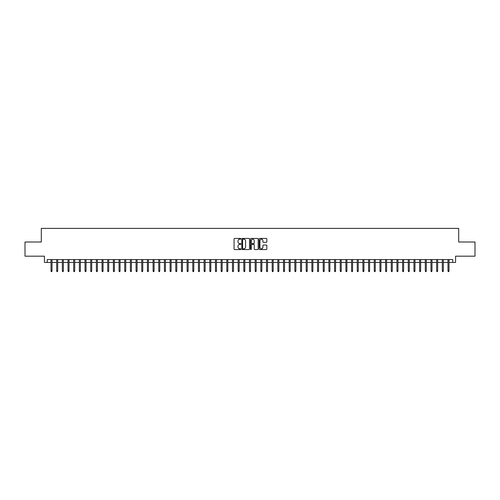 <?xml version="1.0" encoding="UTF-8"?>
<svg xmlns="http://www.w3.org/2000/svg" width="500" height="500" viewBox="0 0 500 500"><rect width="100%" height="100%" fill="white"/><g stroke="black" fill="none" stroke-linecap="round" stroke-linejoin="round"><path stroke-width="0.75" d="M240.925 238.812A0.388 0.388 0 0 0 240.538 238.425L234.625 238.425A0.556 0.556 0 0 0 234.069 238.981L234.069 249A0.556 0.556 0 0 0 234.625 249.556L240.538 249.556A0.388 0.388 0 0 0 240.925 249.163A0.388 0.388 0 0 0 240.538 248.775L239.769 248.775A1.781 1.781 0 0 1 237.987 246.994L237.987 246.163A1.781 1.781 0 0 1 239.769 244.381L240.538 244.381A0.388 0.388 0 0 0 240.925 243.988A0.388 0.388 0 0 0 240.538 243.6L239.769 243.6A1.781 1.781 0 0 1 237.987 241.819L237.987 240.981A1.781 1.781 0 0 1 239.769 239.2L240.538 239.2A0.388 0.388 0 0 0 240.925 238.812M266.269 242.344A0.556 0.556 0 0 0 266.825 241.788L266.825 238.981A0.556 0.556 0 0 0 266.269 238.425L259.7 238.425A0.556 0.556 0 0 0 259.144 238.981L259.144 249A0.556 0.556 0 0 0 259.7 249.556L266.269 249.556A0.556 0.556 0 0 0 266.825 249L266.825 245.6A0.556 0.556 0 0 0 266.269 245.044L263.456 245.044A0.556 0.556 0 0 0 262.9 245.6L262.9 247.288A1.487 1.487 0 0 1 261.413 248.775A1.487 1.487 0 0 1 259.925 247.288L259.925 240.688A1.487 1.487 0 0 1 261.413 239.2A1.487 1.487 0 0 1 262.9 240.688L262.9 241.788A0.556 0.556 0 0 0 263.456 242.344L266.269 242.344M47.256 262.419L47.256 259.581L452.744 259.581L452.744 262.419L455.575 262.419L455.575 256.181L475 256.181L475 242.006L458.694 242.006L458.694 228.394L41.306 228.394L41.306 242.006L25 242.006L25 256.181L44.425 256.181L44.425 262.419L51 262.419M249.513 238.981A0.556 0.556 0 0 0 248.956 238.425L242.387 238.425A0.556 0.556 0 0 0 241.831 238.981L241.831 249A0.556 0.556 0 0 0 242.387 249.556L248.956 249.556A0.556 0.556 0 0 0 249.513 249L249.513 238.981M251.044 238.425L257.613 238.425A0.556 0.556 0 0 1 258.169 238.981L258.169 249A0.556 0.556 0 0 1 257.613 249.556L254.8 249.556A0.556 0.556 0 0 1 254.244 249L254.244 244.938A0.556 0.556 0 0 0 253.688 244.381L251.825 244.381A0.556 0.556 0 0 0 251.269 244.938L251.269 249.163A0.388 0.388 0 0 1 250.875 249.556A0.388 0.388 0 0 1 250.487 249.163L250.487 238.981A0.556 0.556 0 0 1 251.044 238.425M52.025 262.419L56.675 262.419M57.694 262.419L62.344 262.419M63.362 262.419L68.012 262.419M69.037 262.419L73.688 262.419M74.706 262.419L79.356 262.419M80.375 262.419L85.031 262.419M86.05 262.419L90.7 262.419M91.719 262.419L96.369 262.419M97.394 262.419L102.044 262.419M103.062 262.419L107.713 262.419M108.731 262.419L113.381 262.419M114.406 262.419L119.056 262.419M120.075 262.419L124.725 262.419M125.744 262.419L130.4 262.419M131.419 262.419L136.069 262.419M137.088 262.419L141.738 262.419M142.762 262.419L147.413 262.419M148.431 262.419L153.081 262.419M154.1 262.419L158.75 262.419M159.775 262.419L164.425 262.419M165.444 262.419L170.094 262.419M171.112 262.419L175.763 262.419M176.788 262.419L181.438 262.419M182.456 262.419L187.106 262.419M188.131 262.419L192.781 262.419M193.8 262.419L198.45 262.419M199.469 262.419L204.119 262.419M205.144 262.419L209.794 262.419M210.812 262.419L215.463 262.419M216.481 262.419L221.131 262.419M222.156 262.419L226.806 262.419M227.825 262.419L232.475 262.419M233.5 262.419L238.15 262.419M239.169 262.419L243.819 262.419M244.838 262.419L249.488 262.419M250.512 262.419L255.162 262.419M256.181 262.419L260.831 262.419M261.85 262.419L266.5 262.419M267.525 262.419L272.175 262.419M273.194 262.419L277.844 262.419M278.869 262.419L283.519 262.419M284.538 262.419L289.188 262.419M290.206 262.419L294.856 262.419M295.881 262.419L300.531 262.419M301.55 262.419L306.2 262.419M307.219 262.419L311.869 262.419M312.894 262.419L317.544 262.419M318.562 262.419L323.212 262.419M324.237 262.419L328.888 262.419M329.906 262.419L334.556 262.419M335.575 262.419L340.225 262.419M341.25 262.419L345.9 262.419M346.919 262.419L351.569 262.419M352.587 262.419L357.238 262.419M358.263 262.419L362.912 262.419M363.931 262.419L368.581 262.419M369.6 262.419L374.256 262.419M375.275 262.419L379.925 262.419M380.944 262.419L385.594 262.419M386.619 262.419L391.269 262.419M392.287 262.419L396.938 262.419M397.956 262.419L402.606 262.419M403.631 262.419L408.281 262.419M409.3 262.419L413.95 262.419M414.969 262.419L419.625 262.419M420.644 262.419L425.294 262.419M426.312 262.419L430.962 262.419M431.987 262.419L436.637 262.419M437.656 262.419L442.306 262.419M443.325 262.419L447.975 262.419M449 262.419L452.744 262.419M243 239.2A0.388 0.388 0 0 0 242.613 239.594L242.613 248.388A0.388 0.388 0 0 0 243 248.775L243.806 248.775A1.781 1.781 0 0 0 245.588 246.994L245.588 240.981A1.781 1.781 0 0 0 243.806 239.2L243 239.2M254.244 240.719A1.487 1.487 0 0 0 252.756 239.231A1.487 1.487 0 0 0 251.269 240.719L251.269 243.044A0.556 0.556 0 0 0 251.825 243.6L253.688 243.6A0.556 0.556 0 0 0 254.244 243.044L254.244 240.719M51 270.869L51.231 271.606L51.794 271.606L52.025 270.869L51 270.869L51 259.581M52.025 270.869L52.025 259.581M56.675 270.869L56.9 271.606L57.469 271.606L57.694 270.869L56.675 270.869L56.675 259.581M57.694 270.869L57.694 259.581M62.344 270.869L62.569 271.606L63.137 271.606L63.362 270.869L62.344 270.869L62.344 259.581M63.362 270.869L63.362 259.581M68.012 270.869L68.244 271.606L68.806 271.606L69.037 270.869L68.012 270.869L68.012 259.581M69.037 270.869L69.037 259.581M73.688 270.869L73.913 271.606L74.481 271.606L74.706 270.869L73.688 270.869L73.688 259.581M74.706 270.869L74.706 259.581M79.356 270.869L79.581 271.606L80.15 271.606L80.375 270.869L79.356 270.869L79.356 259.581M80.375 270.869L80.375 259.581M85.031 270.869L85.256 271.606L85.825 271.606L86.05 270.869L85.031 270.869L85.031 259.581M86.05 270.869L86.05 259.581M90.7 270.869L90.925 271.606L91.494 271.606L91.719 270.869L90.7 270.869L90.7 259.581M91.719 270.869L91.719 259.581M96.369 270.869L96.6 271.606L97.163 271.606L97.394 270.869L96.369 270.869L96.369 259.581M97.394 270.869L97.394 259.581M102.044 270.869L102.269 271.606L102.837 271.606L103.062 270.869L102.044 270.869L102.044 259.581M103.062 270.869L103.062 259.581M107.713 270.869L107.938 271.606L108.506 271.606L108.731 270.869L107.713 270.869L107.713 259.581M108.731 270.869L108.731 259.581M113.381 270.869L113.612 271.606L114.175 271.606L114.406 270.869L113.381 270.869L113.381 259.581M114.406 270.869L114.406 259.581M119.056 270.869L119.281 271.606L119.85 271.606L120.075 270.869L119.056 270.869L119.056 259.581M120.075 270.869L120.075 259.581M124.725 270.869L124.95 271.606L125.519 271.606L125.744 270.869L124.725 270.869L124.725 259.581M125.744 270.869L125.744 259.581M130.4 270.869L130.625 271.606L131.194 271.606L131.419 270.869L130.4 270.869L130.4 259.581M131.419 270.869L131.419 259.581M136.069 270.869L136.294 271.606L136.862 271.606L137.088 270.869L136.069 270.869L136.069 259.581M137.088 270.869L137.088 259.581M141.738 270.869L141.969 271.606L142.531 271.606L142.762 270.869L141.738 270.869L141.738 259.581M142.762 270.869L142.762 259.581M147.413 270.869L147.637 271.606L148.206 271.606L148.431 270.869L147.413 270.869L147.413 259.581M148.431 270.869L148.431 259.581M153.081 270.869L153.306 271.606L153.875 271.606L154.1 270.869L153.081 270.869L153.081 259.581M154.1 270.869L154.1 259.581M158.75 270.869L158.981 271.606L159.544 271.606L159.775 270.869L158.75 270.869L158.75 259.581M159.775 270.869L159.775 259.581M164.425 270.869L164.65 271.606L165.219 271.606L165.444 270.869L164.425 270.869L164.425 259.581M165.444 270.869L165.444 259.581M170.094 270.869L170.319 271.606L170.888 271.606L171.112 270.869L170.094 270.869L170.094 259.581M171.112 270.869L171.112 259.581M175.763 270.869L175.994 271.606L176.562 271.606L176.788 270.869L175.763 270.869L175.763 259.581M176.788 270.869L176.788 259.581M181.438 270.869L181.663 271.606L182.231 271.606L182.456 270.869L181.438 270.869L181.438 259.581M182.456 270.869L182.456 259.581M187.106 270.869L187.338 271.606L187.9 271.606L188.131 270.869L187.106 270.869L187.106 259.581M188.131 270.869L188.131 259.581M192.781 270.869L193.006 271.606L193.575 271.606L193.8 270.869L192.781 270.869L192.781 259.581M193.8 270.869L193.8 259.581M198.45 270.869L198.675 271.606L199.244 271.606L199.469 270.869L198.45 270.869L198.45 259.581M199.469 270.869L199.469 259.581M204.119 270.869L204.35 271.606L204.913 271.606L205.144 270.869L204.119 270.869L204.119 259.581M205.144 270.869L205.144 259.581M209.794 270.869L210.019 271.606L210.588 271.606L210.812 270.869L209.794 270.869L209.794 259.581M210.812 270.869L210.812 259.581M215.463 270.869L215.688 271.606L216.256 271.606L216.481 270.869L215.463 270.869L215.463 259.581M216.481 270.869L216.481 259.581M221.131 270.869L221.363 271.606L221.931 271.606L222.156 270.869L221.131 270.869L221.131 259.581M222.156 270.869L222.156 259.581M226.806 270.869L227.031 271.606L227.6 271.606L227.825 270.869L226.806 270.869L226.806 259.581M227.825 270.869L227.825 259.581M232.475 270.869L232.706 271.606L233.269 271.606L233.5 270.869L232.475 270.869L232.475 259.581M233.5 270.869L233.5 259.581M238.15 270.869L238.375 271.606L238.944 271.606L239.169 270.869L238.15 270.869L238.15 259.581M239.169 270.869L239.169 259.581M243.819 270.869L244.044 271.606L244.613 271.606L244.838 270.869L243.819 270.869L243.819 259.581M244.838 270.869L244.838 259.581M249.488 270.869L249.719 271.606L250.281 271.606L250.512 270.869L249.488 270.869L249.488 259.581M250.512 270.869L250.512 259.581M255.162 270.869L255.387 271.606L255.956 271.606L256.181 270.869L255.162 270.869L255.162 259.581M256.181 270.869L256.181 259.581M260.831 270.869L261.056 271.606L261.625 271.606L261.85 270.869L260.831 270.869L260.831 259.581M261.85 270.869L261.85 259.581M266.5 270.869L266.731 271.606L267.294 271.606L267.525 270.869L266.5 270.869L266.5 259.581M267.525 270.869L267.525 259.581M272.175 270.869L272.4 271.606L272.969 271.606L273.194 270.869L272.175 270.869L272.175 259.581M273.194 270.869L273.194 259.581M277.844 270.869L278.069 271.606L278.637 271.606L278.869 270.869L277.844 270.869L277.844 259.581M278.869 270.869L278.869 259.581M283.519 270.869L283.744 271.606L284.312 271.606L284.538 270.869L283.519 270.869L283.519 259.581M284.538 270.869L284.538 259.581M289.188 270.869L289.413 271.606L289.981 271.606L290.206 270.869L289.188 270.869L289.188 259.581M290.206 270.869L290.206 259.581M294.856 270.869L295.087 271.606L295.65 271.606L295.881 270.869L294.856 270.869L294.856 259.581M295.881 270.869L295.881 259.581M300.531 270.869L300.756 271.606L301.325 271.606L301.55 270.869L300.531 270.869L300.531 259.581M301.55 270.869L301.55 259.581M306.2 270.869L306.425 271.606L306.994 271.606L307.219 270.869L306.2 270.869L306.2 259.581M307.219 270.869L307.219 259.581M311.869 270.869L312.1 271.606L312.663 271.606L312.894 270.869L311.869 270.869L311.869 259.581M312.894 270.869L312.894 259.581M317.544 270.869L317.769 271.606L318.337 271.606L318.562 270.869L317.544 270.869L317.544 259.581M318.562 270.869L318.562 259.581M323.212 270.869L323.438 271.606L324.006 271.606L324.237 270.869L323.212 270.869L323.212 259.581M324.237 270.869L324.237 259.581M328.888 270.869L329.113 271.606L329.681 271.606L329.906 270.869L328.888 270.869L328.888 259.581M329.906 270.869L329.906 259.581M334.556 270.869L334.781 271.606L335.35 271.606L335.575 270.869L334.556 270.869L334.556 259.581M335.575 270.869L335.575 259.581M340.225 270.869L340.456 271.606L341.019 271.606L341.25 270.869L340.225 270.869L340.225 259.581M341.25 270.869L341.25 259.581M345.9 270.869L346.125 271.606L346.694 271.606L346.919 270.869L345.9 270.869L345.9 259.581M346.919 270.869L346.919 259.581M351.569 270.869L351.794 271.606L352.362 271.606L352.587 270.869L351.569 270.869L351.569 259.581M352.587 270.869L352.587 259.581M357.238 270.869L357.469 271.606L358.031 271.606L358.263 270.869L357.238 270.869L357.238 259.581M358.263 270.869L358.263 259.581M362.912 270.869L363.137 271.606L363.706 271.606L363.931 270.869L362.912 270.869L362.912 259.581M363.931 270.869L363.931 259.581M368.581 270.869L368.806 271.606L369.375 271.606L369.6 270.869L368.581 270.869L368.581 259.581M369.6 270.869L369.6 259.581M374.256 270.869L374.481 271.606L375.05 271.606L375.275 270.869L374.256 270.869L374.256 259.581M375.275 270.869L375.275 259.581M379.925 270.869L380.15 271.606L380.719 271.606L380.944 270.869L379.925 270.869L379.925 259.581M380.944 270.869L380.944 259.581M385.594 270.869L385.825 271.606L386.388 271.606L386.619 270.869L385.594 270.869L385.594 259.581M386.619 270.869L386.619 259.581M391.269 270.869L391.494 271.606L392.062 271.606L392.287 270.869L391.269 270.869L391.269 259.581M392.287 270.869L392.287 259.581M396.938 270.869L397.163 271.606L397.731 271.606L397.956 270.869L396.938 270.869L396.938 259.581M397.956 270.869L397.956 259.581M402.606 270.869L402.837 271.606L403.4 271.606L403.631 270.869L402.606 270.869L402.606 259.581M403.631 270.869L403.631 259.581M408.281 270.869L408.506 271.606L409.075 271.606L409.3 270.869L408.281 270.869L408.281 259.581M409.3 270.869L409.3 259.581M413.95 270.869L414.175 271.606L414.744 271.606L414.969 270.869L413.95 270.869L413.95 259.581M414.969 270.869L414.969 259.581M419.625 270.869L419.85 271.606L420.419 271.606L420.644 270.869L419.625 270.869L419.625 259.581M420.644 270.869L420.644 259.581M425.294 270.869L425.519 271.606L426.087 271.606L426.312 270.869L425.294 270.869L425.294 259.581M426.312 270.869L426.312 259.581M430.962 270.869L431.194 271.606L431.756 271.606L431.987 270.869L430.962 270.869L430.962 259.581M431.987 270.869L431.987 259.581M436.637 270.869L436.863 271.606L437.431 271.606L437.656 270.869L436.637 270.869L436.637 259.581M437.656 270.869L437.656 259.581M442.306 270.869L442.531 271.606L443.1 271.606L443.325 270.869L442.306 270.869L442.306 259.581M443.325 270.869L443.325 259.581M447.975 270.869L448.206 271.606L448.769 271.606L449 270.869L447.975 270.869L447.975 259.581M449 270.869L449 259.581"/></g></svg>
